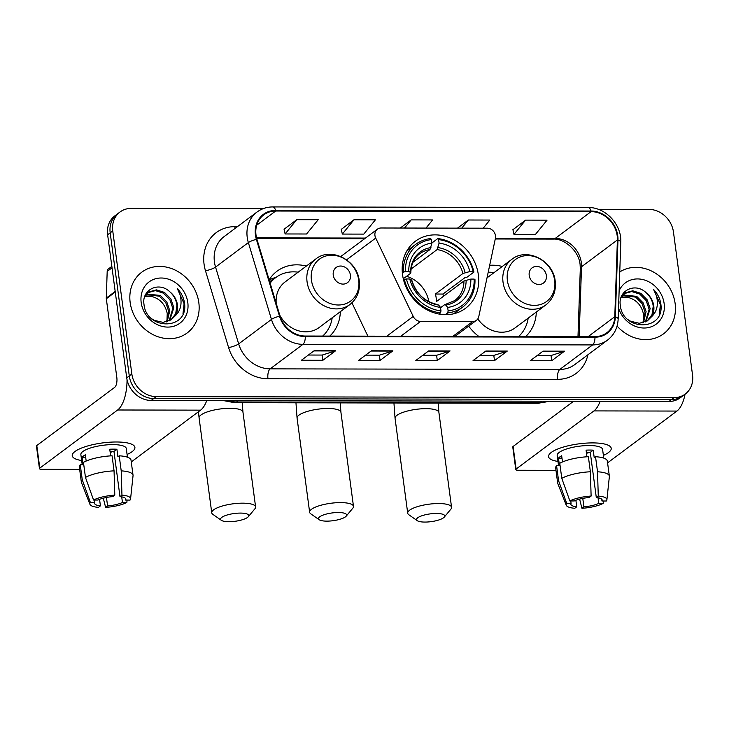<?xml version="1.0" encoding="UTF-8"?>
<svg xmlns="http://www.w3.org/2000/svg" width="729" height="729" viewBox="0 0 729 729"><rect width="100%" height="100%" fill="white"/><g stroke="black" fill="none" stroke-linecap="round" stroke-linejoin="round"><path stroke-width="1.09" d="M374.943 235.503A7.901 6.816 53.2 0 0 375.717 238.082L413.234 316.441A7.901 6.816 53.2 0 0 420.615 321.407L472.729 321.507A7.901 6.816 53.2 0 0 476.456 320.313A7.901 6.816 53.2 0 0 478.789 316.568L495.41 238.31A7.901 6.816 53.2 0 0 487.346 228.195L381.085 227.995A7.901 6.816 53.2 0 0 377.367 229.188A7.901 6.816 53.2 0 0 374.943 235.503M468.683 326.109A41.872 36.113 53.2 0 0 478.734 336.37M525.755 336.461A41.872 36.113 53.2 0 0 536.325 312.039M402.545 274.705A41.872 36.113 53.2 0 0 427.003 309.798A41.872 36.113 53.2 0 0 465.503 308.321A41.872 36.113 53.2 0 0 478.352 274.851A41.872 36.113 53.2 0 0 453.885 239.759A41.872 36.113 53.2 0 0 415.384 241.235A41.872 36.113 53.2 0 0 402.545 274.705M329.8 336.078A41.872 36.113 53.2 0 0 340.361 311.657M306.317 266.085A41.872 36.113 53.2 0 0 277.047 271.188A41.872 36.113 53.2 0 0 269.129 279.836M502.281 266.468A41.872 36.113 53.2 0 0 489.669 265.338M351.925 302.817L367.881 336.151M263.205 208.649L131.193 208.394A23.702 20.439 53.2 0 0 120.021 211.993L114.9 215.82A23.702 20.439 53.2 0 0 107.628 234.765L126.718 377.822A23.702 20.439 53.2 0 0 151.185 400.458L668.985 401.46A23.702 20.439 53.2 0 0 680.157 397.861L682.718 395.947A23.702 20.439 53.2 0 1 671.546 399.547A23.702 20.439 53.2 0 0 682.718 395.947L685.278 394.024A23.702 20.439 53.2 0 0 692.55 375.08L673.459 232.022A23.702 20.439 53.2 0 0 648.992 209.396L598.181 209.296M120.021 211.993A23.702 20.439 53.2 0 0 112.749 230.938L131.84 373.995L129.279 375.909A23.702 20.439 53.2 0 0 153.746 398.544L671.546 399.547L153.746 398.544A23.702 20.439 53.2 0 1 129.279 375.909L110.188 232.852L129.279 375.909L126.718 377.822M117.46 213.907A23.702 20.439 53.2 0 0 110.188 232.852A23.702 20.439 53.2 0 1 117.46 213.907M130.163 302.48A37.926 32.705 53.2 0 0 152.325 334.265A37.926 32.705 53.2 0 0 187.189 332.934A37.926 32.705 53.2 0 0 198.826 302.617A37.926 32.705 53.2 0 0 176.664 270.833A37.926 32.705 53.2 0 0 141.8 272.172A37.926 32.705 53.2 0 0 130.163 302.48A37.926 32.705 53.2 0 0 152.325 334.265A37.926 32.705 53.2 0 0 187.189 332.934A37.926 32.705 53.2 0 0 198.826 302.617A37.926 32.705 53.2 0 0 176.664 270.833A37.926 32.705 53.2 0 0 141.8 272.172A37.926 32.705 53.2 0 0 130.163 302.48M617.071 326.063A37.926 32.705 53.2 0 0 663.508 333.855A37.926 32.705 53.2 0 0 675.136 303.537A37.926 32.705 53.2 0 0 619.768 271.944A37.926 32.705 53.2 0 1 675.136 303.537A37.926 32.705 53.2 0 1 663.508 333.855A37.926 32.705 53.2 0 1 617.071 326.063M256.016 235.066A25.278 21.806 -126.8 0 1 263.77 214.864A25.278 21.806 -126.8 0 1 275.69 211.018L591.091 211.629A25.278 21.806 -126.8 0 1 617.399 239.95L614.784 316.723A25.278 21.806 -126.8 0 1 606.82 332.752A25.278 21.806 -126.8 0 1 594.9 336.598L305.232 336.033A25.278 21.806 -126.8 0 1 280.036 316.076L256.927 239.258A25.278 21.806 -126.8 0 1 256.016 235.066M255.442 235.066A25.916 22.353 53.2 0 0 256.371 239.358L279.48 316.186A25.916 22.353 53.2 0 0 305.305 336.634L594.982 337.199A25.916 22.353 53.2 0 0 615.358 316.833L617.973 240.06A25.916 22.353 53.2 0 0 591.009 211.027L275.608 210.417A25.916 22.353 53.2 0 0 255.442 235.066M525.591 220.112L513.972 234.401L535.423 234.446L547.051 220.158L525.591 220.112L512.934 229.69M296.73 219.675L285.112 233.963L306.563 234L318.19 219.711L296.73 219.675L284.064 229.243M353.948 219.784L342.329 234.073L363.78 234.109L375.399 219.821L353.948 219.784L341.281 229.353M131.84 373.995A23.702 20.439 53.2 0 0 156.307 396.631L674.106 397.633A23.702 20.439 53.2 0 0 685.278 394.024M564.528 351.168L551.716 360.737L530.265 360.7L543.069 351.132L564.528 351.168A6.324 2.688 -89.9 0 1 564.073 351.414L542.75 351.369M392.885 350.84L380.073 360.408L358.613 360.363L371.425 350.795L392.885 350.84A6.324 2.688 -89.9 0 1 392.43 351.077L371.107 351.041M335.668 350.731L322.856 360.299L301.396 360.254L314.208 350.685L335.668 350.731A6.324 2.688 -89.9 0 1 335.212 350.968L313.889 350.922M507.311 351.059L494.499 360.627L473.048 360.591L485.86 351.013L507.311 351.059A6.324 2.688 -89.9 0 1 506.855 351.296L485.532 351.26M450.094 350.95L437.291 360.518L415.831 360.481L428.643 350.904L450.094 350.95A6.324 2.688 -89.9 0 1 449.638 351.187L428.315 351.15M483.209 228.186L489.833 220.049L468.373 220.003L457.484 228.141M425.991 228.077L432.616 219.939L411.165 219.894L400.276 228.031M437.291 360.518L436.589 355.278M422.82 355.251L436.662 355.278L449.638 351.187M494.499 360.627L493.806 355.387M480.037 355.36L493.87 355.387L506.855 351.296M322.856 360.299L322.154 355.059M308.394 355.032L322.227 355.059L335.212 350.968M380.073 360.408L379.372 355.169M365.612 355.141L379.445 355.169L392.43 351.077M551.716 360.737L551.015 355.497M537.255 355.479L551.088 355.497L564.073 351.414M411.165 219.894L404.54 228.04M342.329 234.073L341.263 229.261M285.112 233.963L284.046 229.152M468.373 220.003L461.758 228.15M513.972 234.401L512.906 229.589M144.98 296.229L152.015 296.548C160.252 298.936 165.319 304.585 167.233 313.516L166.95 321.134M146.511 294.033L160.407 295.455L166.813 301.943L169.775 310.709L167.178 321.708M146.092 294.534L159.387 296.211L165.793 302.699L168.754 311.465L166.531 321.89M144.643 296.903L148.989 291.873L156.425 289.86L164.472 292.411L170.878 298.908L173.839 307.674L169.62 320.733M147.878 292.693L155.405 290.625L163.451 293.167L169.866 299.665L172.828 308.431L169.037 321.006M170.167 292.101C159.104 280.902 141.535 289.641 143.977 304.212C146.119 330.137 187.08 330.592 184.71 304.613L184.574 303.337C183.763 297.76 181.348 292.848 177.32 288.62C180.191 293.459 181.403 298.644 180.947 304.175C180.473 308.868 178.532 312.777 175.133 315.894A17.851 15.4 53.2 0 0 177.457 304.977A17.851 15.4 53.2 0 0 170.167 292.101C174.094 295.792 176.336 300.22 176.892 305.387L175.698 313.734L170.768 320.149M175.133 315.894L171.115 319.858L163.004 322.373L154.275 320.332L151.851 318.865M141.18 302.508A25.752 22.216 53.2 0 0 167.77 327.093A25.752 22.216 53.2 0 0 187.809 302.59A25.752 22.216 53.2 0 0 161.218 278.004A25.752 22.216 53.2 0 0 141.18 302.508M152.015 296.548A17.851 15.4 53.2 0 0 144.889 296.411M177.32 288.62L184.1 303.692L183.006 313.543M81.657 460.518A31.602 8.684 -7.6 0 1 75.789 450.923A31.602 8.684 -7.6 0 1 116.385 441.984A31.602 8.684 -7.6 0 1 130.227 443.66A31.602 8.684 -7.6 0 1 127.074 454.459A31.602 8.684 -7.6 0 0 134.901 447.378A31.602 8.684 -7.6 0 0 116.385 441.984A31.602 8.684 -7.6 0 0 72.253 455.734A31.602 8.684 -7.6 0 0 81.657 460.518M127.046 379.709A31.602 13.423 90.1 0 1 117.633 409.99L39.803 468.127A3.946 1.084 172.4 0 0 39.466 468.656A3.946 1.084 172.4 0 0 41.781 469.33L79.652 469.403M206.754 400.558A31.602 13.423 90.1 0 1 200.593 410.145L131.266 461.94M39.466 468.656L36.45 446.066A3.946 1.084 -7.6 0 1 36.787 445.537L114.617 387.4A7.901 3.353 -89.9 0 0 116.822 377.476L106.316 298.744A3.946 3.408 -126.8 0 1 106.279 298.088L107.19 271.416A3.946 3.408 -126.8 0 1 108.43 268.91L111.847 266.367M99.554 499.347L100.429 505.871A15.801 4.347 -7.6 0 1 94.542 503.338A15.801 4.347 -7.6 0 1 94.752 502.418L94.433 500.021M85.466 477.422L93.558 500.021L97.959 500.03A15.801 4.347 -7.6 0 1 112.831 496.613L114.799 495.137L114.061 470.852L112.056 455.789A26.071 7.162 -7.6 0 0 83.452 462.359L85.466 477.422A26.071 7.162 -7.6 0 1 114.061 470.852M110.635 455.871L109.751 449.228A22.909 6.297 -7.6 0 1 113.469 449.137A22.909 6.297 -7.6 0 1 116.904 449.246L117.907 456.773L119.21 455.807L121.214 470.861L121.953 495.155L119.984 496.622L113.961 451.442A15.801 4.347 172.4 0 0 110.589 451.287A15.801 4.347 172.4 0 0 110.024 451.287M82.222 464.756L80.864 454.586A22.909 6.297 -7.6 0 1 112.867 444.617A22.909 6.297 -7.6 0 1 126.29 448.526L127.438 457.183M119.21 455.807A26.071 7.162 -7.6 0 1 131.029 460.154L133.033 475.217A26.071 7.162 -7.6 0 1 133.042 475.691L130.573 498.909A20.54 5.65 -7.6 0 1 130.054 500.085L125.661 500.076L125.424 498.326M121.214 470.861A26.071 7.162 -7.6 0 1 133.033 475.217M93.558 500.021A20.54 5.65 -7.6 0 1 114.799 495.137M121.953 495.155A20.54 5.65 -7.6 0 1 130.573 498.909M121.707 496.859L122.454 502.472L126.855 502.481L127.074 500.085M126.855 502.481A20.54 5.65 -7.6 0 1 105.614 507.357L107.582 505.89L106.452 497.46M103.281 498.171L105.614 507.357M119.984 496.622A15.801 4.347 -7.6 0 1 125.871 499.155A15.801 4.347 -7.6 0 1 125.661 500.076M122.454 502.472A15.801 4.347 -7.6 0 1 107.582 505.89M86.177 461.047L85.348 454.832A22.909 6.297 -7.6 0 0 82.149 457.229L83.152 464.756L80.254 464.756L82.268 479.81L90.36 502.409L94.752 502.418M100.429 505.871L98.461 507.348A20.54 5.65 -7.6 0 1 89.94 504.331L81.475 482.571A26.071 7.162 -7.6 0 1 81.347 482.106L79.343 467.052A26.071 7.162 -7.6 0 1 80.254 464.756M81.347 482.106A26.071 7.162 -7.6 0 1 82.268 479.81M89.94 504.331A20.54 5.65 -7.6 0 1 90.36 502.409M113.387 451.397A15.801 4.347 -7.6 0 1 110.17 452.381M82.149 457.229L85.667 457.238M113.961 451.442L116.904 449.246M326.792 521.135A14.225 3.909 172.4 0 0 346.22 516.132A14.225 3.909 172.4 0 0 338.329 512.523A14.225 3.909 172.4 0 0 323.065 515.084A14.225 3.909 172.4 0 0 319.202 519.741A14.225 3.909 172.4 0 0 326.792 521.135M319.202 519.741L310.773 513.827A22.125 6.078 -7.6 0 1 309.634 512.223A22.125 6.078 -7.6 0 1 340.525 502.6A22.125 6.078 -7.6 0 1 353.483 506.373A22.125 6.078 -7.6 0 1 352.8 508.222L346.22 516.132M448.135 310.9L447.697 312.896A39.184 33.798 53.2 0 0 462.614 307.128A39.184 33.798 53.2 0 0 474.962 279.562L474.16 279.089A37.607 32.431 53.2 0 1 448.135 310.9L447.67 307.419A33.971 29.306 53.2 0 0 470.852 279.079L463.945 281.002L436.416 301.56A29.233 25.214 53.2 0 0 436.161 297.797A29.233 25.214 53.2 0 0 435.413 294.033L462.933 273.475L469.85 271.553A33.971 29.306 53.2 0 0 439.086 243.103L438.621 239.622A37.607 32.431 53.2 0 1 473.157 271.553L473.95 272.035A39.184 33.798 53.2 0 0 437.783 238.583L438.621 239.622M440.562 307.72L444.48 304.795L454.714 300.603A29.233 25.214 53.2 0 0 463.945 281.002M473.95 272.035L467.098 277.157L465.075 277.539L442.977 294.051A37.525 32.368 -126.8 0 1 443.442 296.32M453.356 313.871A39.184 33.798 53.2 0 0 455.762 312.249L462.614 307.128M431.923 242.967L437.783 238.583M447.697 312.896L445.31 314.682M438.995 314.044L440.544 312.887L440.981 310.891A37.607 32.431 53.2 0 1 406.454 278.952L404.376 279.426A39.184 33.798 53.2 0 0 440.544 312.887M404.376 279.426L403.584 280.018M473.157 271.553L469.85 271.553M470.852 279.079L474.16 279.089M406.454 278.952L409.762 278.961A33.971 29.306 53.2 0 0 440.516 307.401L440.981 310.891M439.086 243.103L437.108 249.591L411.083 269.037M444.48 304.795L445.756 305.059L447.67 307.419M411.502 280.902L411.575 280.054L409.762 278.961M440.516 307.401L438.612 305.05L437.327 304.786M402.317 272.682L405.452 271.425A37.607 32.431 53.2 0 1 431.477 239.604L430.629 238.574A39.184 33.798 53.2 0 0 415.712 244.343L408.86 249.464A39.184 33.798 53.2 0 0 406.618 251.314M415.712 244.343A39.184 33.798 53.2 0 0 403.365 271.899M431.477 239.604L431.942 243.094A33.971 29.306 53.2 0 0 408.759 271.434L405.452 271.425M412.997 262.249L429.964 249.573L431.942 243.094M408.759 271.434L410.573 272.518L410.5 273.375L403.283 278.76M430.948 247.614A30.39 26.208 53.2 0 0 410.573 272.518L410.5 273.375M428.898 301.697A29.233 25.214 53.2 0 0 406.572 276.3M442.977 294.051L435.413 294.033M228.915 521.7A14.225 3.909 172.4 0 0 248.334 516.697A14.225 3.909 172.4 0 0 240.442 513.088A14.225 3.909 172.4 0 0 225.188 515.649A14.225 3.909 172.4 0 0 221.324 520.306A14.225 3.909 172.4 0 0 228.915 521.7M221.324 520.306L212.895 514.392A22.125 6.078 -7.6 0 1 211.747 512.788A22.125 6.078 -7.6 0 1 242.648 503.165A22.125 6.078 -7.6 0 1 255.606 506.937A22.125 6.078 -7.6 0 1 254.913 508.778L248.334 516.697M350.403 275.079A9.477 8.174 53.2 0 0 340.616 266.03A9.477 8.174 53.2 0 0 333.244 275.052A9.477 8.174 53.2 0 0 343.031 284.1A9.477 8.174 53.2 0 0 350.403 275.079M279.754 315.156A28.44 24.531 53.2 0 0 319.129 327.521L349.829 304.585A28.44 24.531 53.2 0 1 323.685 305.588A28.44 24.531 53.2 0 1 307.064 281.749A28.44 24.531 53.2 0 1 315.785 259.014L285.085 281.95A28.44 24.531 53.2 0 0 276.218 303.401M298.161 272.181A37.525 32.368 53.2 0 0 275.808 277.539A37.525 32.368 53.2 0 0 270.14 283.198M269.73 281.831A37.881 32.668 53.2 0 1 275.808 277.539L274.523 278.496A37.525 32.368 53.2 0 0 270.003 282.734M322.674 336.069A37.525 32.368 53.2 0 0 332.205 317.753M424.879 522.073A14.225 3.909 172.4 0 0 444.298 517.08A14.225 3.909 172.4 0 0 436.407 513.462A14.225 3.909 172.4 0 0 421.152 516.023A14.225 3.909 172.4 0 0 417.28 520.679A14.225 3.909 172.4 0 0 424.879 522.073M417.28 520.679L408.86 514.765A22.125 6.078 -7.6 0 1 407.711 513.17A22.125 6.078 -7.6 0 1 438.603 503.539A22.125 6.078 -7.6 0 1 451.561 507.32A22.125 6.078 -7.6 0 1 450.877 509.161L444.298 517.08M546.367 275.462A9.477 8.174 53.2 0 0 536.58 266.413A9.477 8.174 53.2 0 0 529.199 275.425A9.477 8.174 53.2 0 0 538.995 284.483A9.477 8.174 53.2 0 0 546.367 275.462M494.125 272.564A37.525 32.368 53.2 0 0 488.202 272.245M518.638 336.443A37.525 32.368 53.2 0 0 528.17 318.136M477.787 318.919A28.44 24.531 53.2 0 0 515.093 327.895L545.793 304.968C553.12 299.081 556.254 291.153 555.197 281.166C553.375 260.554 526.775 246.976 511.749 259.396A28.44 24.531 53.2 0 0 503.028 282.132A28.44 24.531 53.2 0 0 519.64 305.961A28.44 24.531 53.2 0 0 545.793 304.968M557.977 461.439A31.602 8.684 -7.6 0 1 552.108 451.843A31.602 8.684 -7.6 0 1 592.704 442.904A31.602 8.684 -7.6 0 1 606.537 444.581A31.602 8.684 -7.6 0 1 603.393 455.379A31.602 8.684 -7.6 0 0 611.221 448.299A31.602 8.684 -7.6 0 0 592.704 442.904A31.602 8.684 -7.6 0 0 548.572 456.655A31.602 8.684 -7.6 0 0 557.977 461.439M600.104 401.324A31.602 13.423 90.1 0 1 593.953 410.91L516.123 469.048A3.946 1.084 172.4 0 0 515.777 469.576A3.946 1.084 172.4 0 0 518.091 470.251L555.972 470.323M685.069 394.189A31.602 13.423 90.1 0 1 676.913 411.065L607.585 462.86M515.777 469.576L512.769 446.986A3.946 1.084 -7.6 0 1 513.107 446.458L573.595 401.269M575.874 500.267L576.748 506.801A15.801 4.347 -7.6 0 1 570.862 504.258A15.801 4.347 -7.6 0 1 571.071 503.338L570.752 500.941M561.786 478.342L569.878 500.941L574.279 500.951A15.801 4.347 -7.6 0 1 589.15 497.533L591.119 496.057L590.381 471.772L588.376 456.709A26.071 7.162 -7.6 0 0 559.772 463.279L561.786 478.342A26.071 7.162 -7.6 0 1 590.381 471.772M586.954 456.791L586.07 450.148A22.909 6.297 -7.6 0 1 589.788 450.057A22.909 6.297 -7.6 0 1 593.224 450.167L594.226 457.694L595.52 456.728L597.534 471.781L598.272 496.075L596.304 497.543L590.271 452.372A15.801 4.347 172.4 0 0 586.9 452.208A15.801 4.347 172.4 0 0 586.344 452.208M558.542 465.676L557.184 455.507A22.909 6.297 -7.6 0 1 589.178 445.537A22.909 6.297 -7.6 0 1 602.601 449.447L603.758 458.104M595.52 456.728A26.071 7.162 -7.6 0 1 607.339 461.074L609.353 476.137A26.071 7.162 -7.6 0 1 609.362 476.62L606.893 499.83A20.54 5.65 -7.6 0 1 606.373 501.005L601.972 501.005L601.744 499.247M597.534 471.781A26.071 7.162 -7.6 0 1 609.353 476.137M569.878 500.941A20.54 5.65 -7.6 0 1 591.119 496.057M598.272 496.075A20.54 5.65 -7.6 0 1 606.893 499.83M598.026 497.779L598.773 503.393L603.175 503.402L603.393 501.005M603.175 503.402A20.54 5.65 -7.6 0 1 581.924 508.286L583.902 506.81L582.772 498.381M579.601 499.092L581.924 508.286M596.304 497.543A15.801 4.347 -7.6 0 1 602.19 500.085A15.801 4.347 -7.6 0 1 601.972 501.005M598.773 503.393A15.801 4.347 -7.6 0 1 583.902 506.81M562.496 461.967L561.667 455.762A22.909 6.297 -7.6 0 0 558.469 458.149L559.471 465.676L556.573 465.676L558.578 480.73L566.679 503.329L571.071 503.338M576.748 506.801L574.78 508.268A20.54 5.65 -7.6 0 1 566.26 505.252L557.785 483.5A26.071 7.162 -7.6 0 1 557.667 483.026L555.662 467.972A26.071 7.162 -7.6 0 1 556.573 465.676M557.667 483.026A26.071 7.162 -7.6 0 1 558.578 480.73M566.26 505.252A20.54 5.65 -7.6 0 1 566.679 503.329M589.706 452.317A15.801 4.347 -7.6 0 1 586.49 453.301M558.469 458.149L561.986 458.158M590.271 452.372L593.224 450.167M621.299 297.15L628.325 297.468C636.563 299.856 641.638 305.515 643.552 314.436L643.27 322.054M622.83 294.953L636.718 296.375L643.133 302.863L646.094 311.629L643.497 322.628M622.411 295.464L635.706 297.131L642.112 303.628L645.074 312.395L642.841 322.81M620.962 297.824L625.3 292.794L632.745 290.789L640.791 293.331L647.197 299.829L650.159 308.595L645.94 321.653M624.197 293.614L631.724 291.545L639.77 294.097L646.176 300.585L649.138 309.351L645.356 321.926M646.477 293.031C635.424 281.822 617.855 290.561 620.288 305.132C622.438 331.057 663.399 331.513 661.021 305.533L660.884 304.257C660.082 298.68 657.667 293.769 653.631 289.541C656.51 294.388 657.713 299.564 657.257 305.096C656.793 309.789 654.852 313.698 651.453 316.823A17.851 15.4 53.2 0 0 653.767 305.898A17.851 15.4 53.2 0 0 646.477 293.031C650.405 296.712 652.655 301.141 653.211 306.317L652.018 314.655L647.088 321.07M651.453 316.823L647.434 320.778L639.315 323.302L630.594 321.252L628.161 319.785M618.538 308.066A25.752 22.216 53.2 0 0 646.286 327.913A25.752 22.216 53.2 0 0 664.128 303.519A25.752 22.216 53.2 0 0 643.862 279.827A25.752 22.216 53.2 0 0 619.121 290.825M628.325 297.468A17.851 15.4 53.2 0 0 621.199 297.332M653.631 289.541L660.41 304.613L659.317 314.463M375.717 238.082L346.603 259.825M420.615 321.407L400.795 336.215M413.234 316.441L386.798 336.187M472.729 321.507L452.9 336.315M151.185 400.458L156.307 396.631M107.628 234.765L112.749 230.938M668.985 401.46L674.106 397.633M227.967 400.604A31.602 27.255 53.2 0 0 236.533 401.943L238.301 400.622M548.983 401.223L538.266 403.274L234.492 402.681A15.801 6.716 -89.9 0 0 236.533 401.943L540.307 402.536L542.075 401.214M538.266 403.274A15.801 6.716 -89.9 0 0 540.307 402.536A31.602 27.255 53.2 0 0 548.518 401.223M617.399 239.95L581.523 266.75A25.278 21.806 53.2 0 0 581.314 262.568A25.278 21.806 53.2 0 0 555.216 238.429L495.41 238.31M579.145 336.561L581.523 266.75A14.225 4.903 -178 0 0 580.302 268.646L580.093 264.472C578.935 251.058 564.392 238.319 553.375 239.094A14.225 6.042 -89.9 0 0 555.216 238.429L591.091 211.629M275.69 211.018L256.708 225.197M587.902 354.777A39.503 34.072 -126.8 0 1 557.63 379.335L267.962 378.779A7.901 3.353 -89.9 0 1 270.158 368.856L302.954 344.352A31.602 27.255 -126.8 0 1 271.461 319.411L248.352 242.584A31.602 27.255 -126.8 0 1 247.222 237.353A31.602 27.255 -126.8 0 1 256.918 212.093L224.122 236.597A31.602 27.255 53.2 0 0 214.426 261.857A31.602 27.255 53.2 0 0 215.556 267.087L238.665 343.915A31.602 27.255 53.2 0 0 270.158 368.856L559.836 369.412A31.602 27.255 53.2 0 0 574.725 364.618L607.521 340.115A31.602 27.255 -126.8 0 1 592.631 344.917L302.954 344.352A7.901 3.353 -89.9 0 0 305.305 336.634M256.371 239.358A7.901 1.558 -16.7 0 0 248.352 242.584L215.556 267.087A7.901 1.558 163.3 0 1 205.487 270.778A39.503 34.072 -126.8 0 1 234.802 226.655L237.417 226.664M594.982 337.199A7.901 3.353 90.1 0 1 592.631 344.917L559.836 369.412A7.901 3.353 -89.9 0 0 557.63 379.335M615.358 316.833A7.901 2.725 2 0 1 618.165 319.029L620.78 242.256C621.883 224.669 605.425 207.045 588.23 207.537L272.828 206.927A7.901 3.353 90.1 0 1 275.608 210.417M267.962 378.779A39.503 34.072 -126.8 0 1 228.596 347.596A7.901 1.558 163.3 0 0 238.665 343.915L271.461 319.411A7.901 1.558 -16.7 0 1 279.48 316.186M617.973 240.06A7.901 2.725 2 0 1 620.78 242.256M591.009 211.027A7.901 3.353 -89.9 0 0 588.23 207.537M228.596 347.596L205.487 270.778M234.802 226.655A7.901 3.353 -89.9 0 0 235.13 228.368M614.784 316.723L588.203 336.579M365.493 238.064L256.544 237.854M200.593 410.145L117.633 409.99M115.273 292.056L106.316 298.744M36.787 445.537L39.803 468.127M106.279 298.088L115.191 291.436M112.038 267.798L107.19 271.416M340.215 402.891L340.926 412.259A22.125 6.078 172.4 0 0 327.968 408.477A22.125 6.078 172.4 0 0 297.067 418.109L309.634 512.223M465.129 272.628A30.39 26.208 53.2 0 0 438.093 247.632M445.756 305.059A30.39 26.208 53.2 0 0 466.132 280.155M411.575 280.054A30.39 26.208 53.2 0 0 438.612 305.05M462.933 273.475A29.233 25.214 53.2 0 0 437.108 249.591M429.964 249.573A29.233 25.214 53.2 0 0 419.722 253.765C413.981 258.148 411.019 264.518 410.837 272.883M242.238 402.7L242.948 412.067A22.125 6.078 172.4 0 0 229.981 408.295A22.125 6.078 172.4 0 0 199.09 417.917L211.747 512.788M358.723 280.155A26.126 22.535 53.2 0 0 331.75 255.205A26.126 22.535 53.2 0 0 311.42 280.064A26.126 22.535 53.2 0 0 338.393 305.004A26.126 22.535 53.2 0 0 358.723 280.155M438.202 403.082L438.904 412.441A22.125 6.078 172.4 0 0 425.946 408.668A22.125 6.078 172.4 0 0 395.054 418.3L407.711 513.17M554.687 280.528A26.126 22.535 53.2 0 0 527.714 255.587A26.126 22.535 53.2 0 0 507.384 280.437A26.126 22.535 53.2 0 0 534.357 305.387A26.126 22.535 53.2 0 0 554.687 280.528M676.913 411.065L593.953 410.91M513.107 446.458L516.123 469.048M476.456 320.313L455.014 336.324M377.367 229.188L340.771 256.526M234.492 402.681L223.521 400.595M607.521 340.115C614.164 334.939 617.709 327.904 618.165 319.029M272.828 206.927C266.878 206.945 261.565 208.676 256.918 212.093M577.988 336.561L580.302 268.646M553.375 239.094L495.273 238.984M364.591 238.729L256.717 238.52M295.965 402.809L297.067 418.109M340.926 412.259L353.483 506.373M437.929 304.604C424.961 302.006 416.268 293.915 411.83 280.337M198.425 411.767L199.09 417.917M242.948 412.067L255.606 506.937M315.785 259.014C330.811 246.593 357.41 260.18 359.233 280.793C360.29 290.771 357.155 298.708 349.829 304.585M276.537 277.011L269.201 279.717M393.942 402.991L395.054 418.3M438.904 412.441L451.561 507.32M487.008 277.877L511.749 259.396"/></g></svg>
